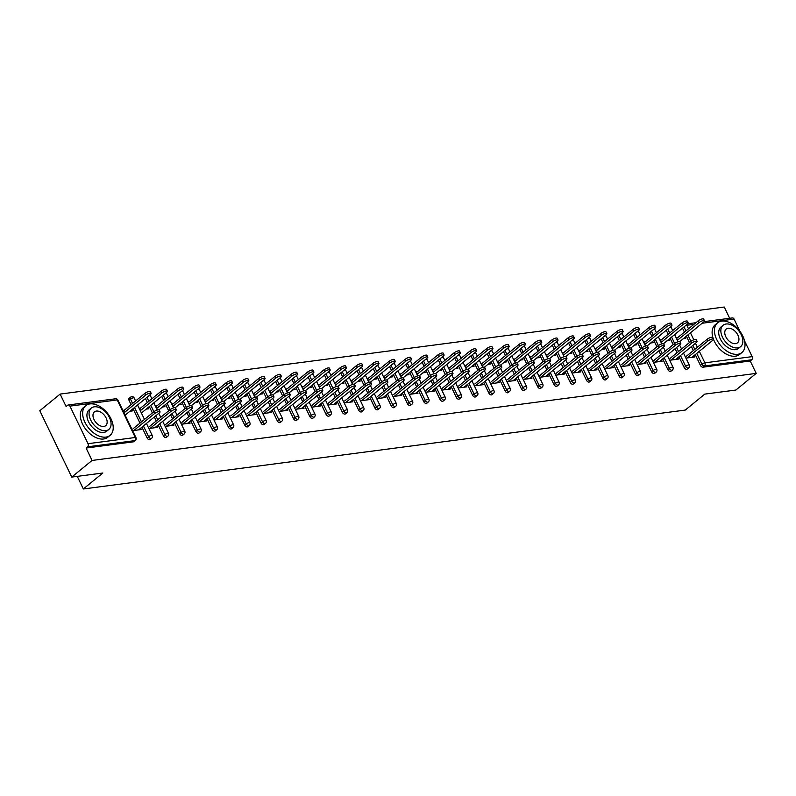 <?xml version="1.0" encoding="UTF-8"?>
<svg xmlns="http://www.w3.org/2000/svg" width="796" height="796" viewBox="0 0 796 796"><rect width="100%" height="100%" fill="white"/><g stroke="black" fill="none" stroke-linecap="round" stroke-linejoin="round"><path stroke-width="1.19" d="M744.479 340.708L752.15 356.638A2.308 1.682 82.5 0 1 751.713 359.772L750.23 360.986L756.2 373.394L735.872 390.04L704.778 394.12L685.286 410.069L83.341 488.973L102.833 473.013L71.739 477.093L39.8 410.716L60.128 394.08L66.098 406.487L67.59 405.273A2.308 1.682 -97.5 0 1 68.247 404.985L115.51 398.786A2.308 1.682 -97.5 0 1 117.201 399.93L69.939 406.129A2.308 1.682 -97.5 0 0 68.247 404.985M729.673 318.281L724.26 307.027L60.128 394.08M77.272 476.366L83.341 488.973M88.018 443.69L135.28 437.492A2.308 1.682 -97.5 0 1 134.842 440.626A2.308 1.443 50.7 0 0 135.34 440.417L133.857 441.631A2.308 1.443 -129.3 0 1 133.36 441.84L134.842 440.626L87.58 446.825A2.308 1.682 -97.5 0 0 88.018 443.69L69.939 406.129M133.36 441.84L86.097 448.039L92.067 460.446L71.739 477.093M87.58 446.825L86.097 448.039M704.082 321.634L732.38 317.932A2.308 1.682 82.5 0 1 734.071 319.077L740.001 331.415M756.2 373.394L92.067 460.446M132.594 430.656L141.34 429.512L140.683 428.158M129.917 411.243L132.395 410.925L131.808 409.701M123.659 412.069L125.231 411.86M124.395 410.139L122.823 410.348M684.172 367.533L685.654 366.309A2.308 1.443 -129.3 0 0 688.182 368.1A2.308 1.443 50.7 0 0 688.679 367.891L687.197 369.105A2.308 1.443 -129.3 0 1 686.689 369.314A2.308 1.443 -129.3 0 1 684.172 367.533L678.978 356.747M677.038 352.708L675.117 348.728M673.177 344.678L670.103 338.3M668.162 334.26L666.242 330.27M750.23 360.986L702.967 367.185A2.308 1.443 -129.3 0 1 700.44 365.394L695.256 354.618M693.316 350.578L691.396 346.588M689.445 342.549L686.381 336.171M684.431 332.121L682.51 328.141M669.665 360.26L678.401 359.115L677.754 357.762M661.456 339.743L659.884 339.952M666.978 340.857L669.456 340.529L668.869 339.305M660.72 341.673L662.292 341.464M651.625 371.792L653.108 370.578A2.308 1.443 -129.3 0 0 655.625 372.369A2.308 1.443 50.7 0 0 656.133 372.16L654.64 373.374A2.308 1.443 -129.3 0 1 654.143 373.583A2.308 1.443 -129.3 0 1 651.625 371.792L646.432 361.016M644.491 356.976L642.571 352.986M640.621 348.947L637.556 342.569M635.606 338.529L633.686 334.539M637.108 364.528L645.855 363.374L645.198 362.031M628.91 344.011L627.338 344.21M634.432 345.116L636.909 344.797L636.322 343.574M628.163 345.942L629.736 345.733M619.069 376.06L620.562 374.846A2.308 1.443 -129.3 0 0 623.079 376.627A2.308 1.443 50.7 0 0 623.576 376.418L622.094 377.642A2.308 1.443 -129.3 0 1 621.596 377.851A2.308 1.443 -129.3 0 1 619.069 376.06L613.885 365.284M611.935 361.245L610.025 357.255M608.074 353.215L605 346.827M603.06 342.787L601.139 338.807M604.562 368.787L613.298 367.643L612.651 366.289M596.363 348.28L594.791 348.479M601.885 349.384L604.363 349.066L603.776 347.842M595.617 350.21L597.189 350.001M586.523 380.329L588.005 379.115A2.308 1.443 -129.3 0 0 590.533 380.896A2.308 1.443 50.7 0 0 591.03 380.687L589.547 381.901A2.308 1.443 -129.3 0 1 589.05 382.11A2.308 1.443 -129.3 0 1 586.523 380.329L581.339 369.553M579.388 365.513L577.468 361.523M575.528 357.484L572.453 351.096M570.513 347.056L568.593 343.076M572.016 373.055L580.752 371.911L580.105 370.558M563.807 352.538L562.235 352.747M569.339 353.653L571.807 353.325L571.22 352.111M563.07 354.469L564.643 354.27M553.976 384.597L555.459 383.374A2.308 1.443 -129.3 0 0 557.986 385.165A2.308 1.443 50.7 0 0 558.484 384.956L557.001 386.169A2.308 1.443 -129.3 0 1 556.494 386.378A2.308 1.443 -129.3 0 1 553.976 384.597L548.782 373.812M546.842 369.772L544.922 365.792M542.981 361.752L539.907 355.364M537.957 351.325L536.046 347.335M539.459 377.324L548.205 376.18L547.548 374.826M531.26 356.807L529.688 357.016M536.783 357.921L539.26 357.593L538.673 356.379M530.524 358.737L532.096 358.538M521.42 388.856L522.912 387.642A2.308 1.443 -129.3 0 0 525.43 389.433A2.308 1.443 50.7 0 0 525.937 389.224L524.445 390.438A2.308 1.443 -129.3 0 1 523.947 390.647A2.308 1.443 -129.3 0 1 521.42 388.856L516.236 378.08M514.296 374.04L512.375 370.05M510.425 366.011L507.36 359.633M505.41 355.593L503.49 351.603M506.913 381.592L515.659 380.448L515.002 379.095M498.714 361.076L497.142 361.285M504.236 362.18L506.714 361.862L506.127 360.638M497.968 363.006L499.54 362.797M488.873 393.125L490.356 391.911A2.308 1.443 -129.3 0 0 492.883 393.702A2.308 1.443 50.7 0 0 493.381 393.493L491.898 394.707A2.308 1.443 -129.3 0 1 491.401 394.915A2.308 1.443 -129.3 0 1 488.873 393.125L483.689 382.349M481.739 378.309L479.829 374.319M477.879 370.279L474.804 363.901M472.864 359.852L470.943 355.872M474.366 385.861L483.102 384.707L482.456 383.354M466.167 365.344L464.595 365.543M471.69 366.449L474.157 366.13L473.57 364.906M465.421 367.274L466.993 367.065M456.327 397.393L457.809 396.179A2.308 1.443 -129.3 0 0 460.337 397.96A2.308 1.443 50.7 0 0 460.834 397.751L459.352 398.975A2.308 1.443 -129.3 0 1 458.844 399.184A2.308 1.443 -129.3 0 1 456.327 397.393L451.143 386.617M449.193 382.577L447.272 378.588M445.332 374.548L442.258 368.16M440.317 364.12L438.397 360.14M441.82 390.12L450.556 388.975L449.909 387.622M433.611 369.603L432.039 369.812M439.143 370.717L441.611 370.389L441.024 369.175M432.875 371.543L434.447 371.334M423.78 401.662L425.263 400.448A2.308 1.443 -129.3 0 0 427.78 402.229A2.308 1.443 50.7 0 0 428.288 402.02L426.805 403.234A2.308 1.443 -129.3 0 1 426.298 403.443A2.308 1.443 -129.3 0 1 423.78 401.662L418.587 390.886M416.646 386.836L414.726 382.856M412.786 378.816L409.711 372.428M407.761 368.389L405.851 364.399M409.263 394.388L418.009 393.244L417.353 391.891M401.065 373.871L399.493 374.08M406.587 374.986L409.064 374.657L408.477 373.443M400.318 375.802L401.89 375.603M391.224 405.93L392.717 404.706A2.308 1.443 -129.3 0 0 395.234 406.497A2.308 1.443 50.7 0 0 395.731 406.288L394.249 407.502A2.308 1.443 -129.3 0 1 393.751 407.711A2.308 1.443 -129.3 0 1 391.224 405.93L386.04 395.144M384.1 391.105L382.18 387.125M380.229 383.075L377.165 376.697M375.215 372.657L373.294 368.667M376.717 398.657L385.453 397.512L384.806 396.159M368.518 378.14L366.946 378.349M374.04 379.254L376.518 378.926L375.931 377.702M367.772 380.07L369.344 379.861M358.678 410.189L360.16 408.975A2.308 1.443 -129.3 0 0 362.687 410.766A2.308 1.443 50.7 0 0 363.185 410.557L361.702 411.771A2.308 1.443 -129.3 0 1 361.205 411.98A2.308 1.443 -129.3 0 1 358.678 410.189L353.494 399.413M351.543 395.373L349.623 391.383M347.683 387.344L344.608 380.966M342.668 376.926L340.748 372.936M344.171 402.925L352.907 401.781L352.26 400.428M335.962 382.408L334.39 382.617M341.494 383.513L343.962 383.194L343.375 381.971M335.225 384.339L336.798 384.13M326.131 414.457L327.614 413.243A2.308 1.443 -129.3 0 0 330.141 415.024A2.308 1.443 50.7 0 0 330.639 414.815L329.156 416.039A2.308 1.443 -129.3 0 1 328.649 416.248A2.308 1.443 -129.3 0 1 326.131 414.457L320.937 403.681M318.997 399.642L317.077 395.652M315.136 391.612L312.062 385.234M310.122 381.185L308.201 377.204M311.614 407.184L320.36 406.04L319.703 404.686M303.415 386.677L301.843 386.876M308.938 387.781L311.415 387.463L310.828 386.239M302.679 388.607L304.251 388.398M293.575 418.726L295.067 417.512A2.308 1.443 -129.3 0 0 297.585 419.293A2.308 1.443 50.7 0 0 298.092 419.084L296.6 420.298A2.308 1.443 -129.3 0 1 296.102 420.507A2.308 1.443 -129.3 0 1 293.575 418.726L288.391 407.95M286.451 403.91L284.53 399.92M282.58 395.881L279.515 389.493M277.565 385.453L275.645 381.473M279.068 411.452L287.814 410.308L287.157 408.955M270.869 390.935L269.297 391.144M276.391 392.05L278.869 391.722L278.282 390.508M270.123 392.866L271.695 392.667M261.028 422.994L262.511 421.78A2.308 1.443 -129.3 0 0 265.038 423.562A2.308 1.443 50.7 0 0 265.536 423.353L264.053 424.566A2.308 1.443 -129.3 0 1 263.556 424.775A2.308 1.443 -129.3 0 1 261.028 422.994L255.844 412.209M253.894 408.169L251.984 404.189M250.034 400.149L246.959 393.761M245.019 389.722L243.098 385.732M246.521 415.721L255.257 414.577L254.611 413.224M238.322 395.204L236.75 395.413M243.845 396.318L246.312 395.99L245.725 394.776M237.576 397.134L239.148 396.935M228.482 427.253L229.964 426.039A2.308 1.443 -129.3 0 0 232.492 427.83A2.308 1.443 50.7 0 0 232.989 427.621L231.507 428.835A2.308 1.443 -129.3 0 1 231.009 429.044A2.308 1.443 -129.3 0 1 228.482 427.253L223.298 416.477M221.348 412.437L219.427 408.447M217.487 404.408L214.413 398.03M212.472 393.99L210.552 390M213.975 419.99L222.711 418.845L222.064 417.492M205.766 399.473L204.194 399.682M211.298 400.577L213.766 400.259L213.179 399.035M205.03 401.403L206.602 401.194M195.935 431.522L197.418 430.308A2.308 1.443 -129.3 0 0 199.935 432.099A2.308 1.443 50.7 0 0 200.443 431.89L198.96 433.104A2.308 1.443 -129.3 0 1 198.453 433.313A2.308 1.443 -129.3 0 1 195.935 431.522L190.742 420.746M188.801 416.706L186.881 412.716M184.941 408.676L181.866 402.298M179.916 398.249L178.006 394.269M181.418 424.258L190.164 423.104L189.508 421.751M173.22 403.741L171.647 403.94M178.742 404.846L181.219 404.527L180.632 403.303M172.473 405.671L174.055 405.462M163.379 435.79L164.871 434.576A2.308 1.443 -129.3 0 0 167.389 436.357A2.308 1.443 50.7 0 0 167.896 436.148L166.404 437.372A2.308 1.443 -129.3 0 1 165.906 437.581A2.308 1.443 -129.3 0 1 163.379 435.79L158.195 425.014M156.255 420.975L154.334 416.985M152.384 412.945L149.32 406.557M147.369 402.517L145.449 398.537M148.872 428.517L157.618 427.372L156.961 426.019M140.673 408L139.101 408.209M146.195 409.114L148.673 408.786L148.086 407.572M139.927 409.94L141.499 409.731M129.032 400.358A2.308 1.443 -129.3 0 1 129.131 398.368L130.624 397.154A2.308 1.443 50.7 0 0 130.514 399.144L129.032 400.358L131.091 404.657M147.111 437.919L148.593 436.705A2.308 1.443 -129.3 0 0 151.121 438.496A2.308 1.443 50.7 0 0 151.618 438.288L150.136 439.501A2.308 1.443 -129.3 0 1 149.628 439.71A2.308 1.443 -129.3 0 1 147.111 437.919L141.917 427.144M139.977 423.104L133.041 408.696M156.941 405.87L155.369 406.079M162.474 406.985L164.941 406.656L164.354 405.433M156.205 407.801L157.777 407.602M165.15 426.387L173.886 425.243L173.239 423.89M179.657 433.661L181.14 432.437A2.308 1.443 -129.3 0 0 183.667 434.228A2.308 1.443 50.7 0 0 184.165 434.019L182.682 435.233A2.308 1.443 -129.3 0 1 182.184 435.442A2.308 1.443 -129.3 0 1 179.657 433.661L174.473 422.875M172.523 418.835L170.603 414.855M168.662 410.816L165.588 404.428M163.648 400.388L161.727 396.398M189.498 401.602L187.926 401.811M195.02 402.716L197.498 402.388L196.911 401.174M188.751 403.532L190.324 403.333M197.697 422.119L206.433 420.975L205.786 419.621M212.204 429.392L213.696 428.178A2.308 1.443 -129.3 0 0 216.214 429.959A2.308 1.443 50.7 0 0 216.711 429.75L215.228 430.964A2.308 1.443 -129.3 0 1 214.731 431.173A2.308 1.443 -129.3 0 1 212.204 429.392L207.02 418.616M205.07 414.567L203.159 410.587M201.209 406.547L198.134 400.159M196.194 396.119L194.274 392.139M222.044 397.343L220.472 397.542M227.566 398.448L230.044 398.129L229.457 396.905M221.298 399.274L222.87 399.065M230.243 417.85L238.989 416.706L238.332 415.353M244.76 425.124L246.243 423.91A2.308 1.443 -129.3 0 0 248.76 425.691A2.308 1.443 50.7 0 0 249.267 425.482L247.775 426.706A2.308 1.443 -129.3 0 1 247.277 426.915A2.308 1.443 -129.3 0 1 244.76 425.124L239.566 414.348M237.626 410.308L235.706 406.318M233.765 402.279L230.691 395.891M228.741 391.851L226.83 387.871M254.591 393.075L253.019 393.274M260.123 394.179L262.59 393.861L262.003 392.637M253.854 395.005L255.426 394.796M262.799 413.592L271.535 412.437L270.889 411.094M277.306 420.855L278.789 419.641A2.308 1.443 -129.3 0 0 281.316 421.432A2.308 1.443 50.7 0 0 281.814 421.223L280.331 422.437A2.308 1.443 -129.3 0 1 279.824 422.646A2.308 1.443 -129.3 0 1 277.306 420.855L272.123 410.079M270.172 406.04L268.252 402.05M266.312 398.01L263.237 391.632M261.297 387.592L259.377 383.602M287.147 388.806L285.565 389.015M292.669 389.921L295.137 389.592L294.55 388.368M286.401 390.736L287.973 390.528M295.346 409.323L304.082 408.179L303.435 406.826M309.853 416.597L311.335 415.373A2.308 1.443 -129.3 0 0 313.863 417.164A2.308 1.443 50.7 0 0 314.36 416.955L312.878 418.169A2.308 1.443 -129.3 0 1 312.38 418.378A2.308 1.443 -129.3 0 1 309.853 416.597L304.669 405.811M302.719 401.771L300.808 397.791M298.858 393.741L295.784 387.363M293.843 383.324L291.923 379.334M319.694 384.538L318.121 384.747M325.216 385.652L327.693 385.324L327.106 384.11M318.947 386.468L320.519 386.269M327.892 405.055L336.638 403.91L335.982 402.557M342.399 412.328L343.892 411.114A2.308 1.443 -129.3 0 0 346.409 412.895A2.308 1.443 50.7 0 0 346.917 412.686L345.424 413.9A2.308 1.443 -129.3 0 1 344.927 414.109A2.308 1.443 -129.3 0 1 342.399 412.328L337.215 401.542M335.275 397.502L333.355 393.522M331.405 389.483L328.34 383.095M326.39 379.055L324.47 375.065M352.24 380.269L350.668 380.478M357.762 381.384L360.24 381.055L359.653 379.841M351.504 382.209L353.076 382M360.439 400.786L369.185 399.642L368.528 398.289M374.956 408.059L376.438 406.846A2.308 1.443 -129.3 0 0 378.966 408.627A2.308 1.443 50.7 0 0 379.463 408.418L377.981 409.632A2.308 1.443 -129.3 0 1 377.473 409.84A2.308 1.443 -129.3 0 1 374.956 408.059L369.762 397.284M367.822 393.244L365.901 389.254M363.961 385.214L360.887 378.826M358.936 374.787L357.026 370.807M384.786 376.01L383.214 376.21M390.319 377.115L392.786 376.797L392.199 375.573M384.05 377.941L385.622 377.732M392.995 396.517L401.731 395.373L401.085 394.02M407.502 403.791L408.985 402.577A2.308 1.443 -129.3 0 0 411.512 404.368A2.308 1.443 50.7 0 0 412.01 404.159L410.527 405.373A2.308 1.443 -129.3 0 1 410.03 405.582A2.308 1.443 -129.3 0 1 407.502 403.791L402.318 393.015M400.368 388.975L398.448 384.985M396.507 380.946L393.433 374.568M391.493 370.518L389.572 366.538M417.343 371.742L415.771 371.951M422.865 372.846L425.343 372.528L424.756 371.304M416.597 373.672L418.169 373.463M425.542 392.259L434.278 391.115L433.631 389.761M440.049 399.522L441.541 398.308A2.308 1.443 -129.3 0 0 444.059 400.099A2.308 1.443 50.7 0 0 444.556 399.89L443.074 401.104A2.308 1.443 -129.3 0 1 442.576 401.313A2.308 1.443 -129.3 0 1 440.049 399.522L434.865 388.746M432.915 384.707L431.004 380.717M429.054 376.677L425.979 370.299M424.039 366.26L422.119 362.27M449.889 367.473L448.317 367.682M455.411 368.588L457.889 368.259L457.302 367.036M449.143 369.404L450.715 369.195M458.088 387.99L466.834 386.846L466.177 385.493M472.605 395.264L474.088 394.04A2.308 1.443 -129.3 0 0 476.605 395.831A2.308 1.443 50.7 0 0 477.112 395.622L475.62 396.836A2.308 1.443 -129.3 0 1 475.122 397.045A2.308 1.443 -129.3 0 1 472.605 395.264L467.411 384.478M465.471 380.438L463.551 376.458M461.6 372.419L458.536 366.031M456.586 361.991L454.665 358.001M482.436 363.205L480.864 363.414M487.958 364.319L490.435 363.991L489.848 362.777M481.699 365.135L483.272 364.936M490.635 383.722L499.381 382.577L498.734 381.224M505.152 390.995L506.634 389.781A2.308 1.443 -129.3 0 0 509.161 391.562A2.308 1.443 50.7 0 0 509.659 391.353L508.176 392.567A2.308 1.443 -129.3 0 1 507.669 392.776A2.308 1.443 -129.3 0 1 505.152 390.995L499.958 380.219M498.017 376.17L496.097 372.19M494.157 368.15L491.082 361.762M489.142 357.722L487.222 353.732M514.982 358.946L513.41 359.145M520.514 360.051L522.982 359.732L522.395 358.508M514.246 360.877L515.818 360.668M523.191 379.453L531.927 378.309L531.28 376.956M537.698 386.727L539.181 385.513A2.308 1.443 -129.3 0 0 541.708 387.294A2.308 1.443 50.7 0 0 542.205 387.085L540.723 388.309A2.308 1.443 -129.3 0 1 540.225 388.518A2.308 1.443 -129.3 0 1 537.698 386.727L532.514 375.951M530.564 371.911L528.643 367.921M526.703 363.881L523.629 357.494M521.688 353.454L519.768 349.474M547.539 354.678L545.966 354.877M553.061 355.782L555.538 355.464L554.951 354.24M546.792 356.608L548.364 356.399M555.737 375.195L564.473 374.04L563.827 372.687M570.244 382.458L571.737 381.244A2.308 1.443 -129.3 0 0 574.254 383.035A2.308 1.443 50.7 0 0 574.762 382.826L573.269 384.04A2.308 1.443 -129.3 0 1 572.772 384.249A2.308 1.443 -129.3 0 1 570.244 382.458L565.06 371.682M563.12 367.643L561.2 363.653M559.25 359.613L556.185 353.235M554.235 349.195L552.315 345.205M580.085 350.409L578.513 350.618M585.607 351.524L588.085 351.195L587.498 349.971M579.339 352.339L580.911 352.13M588.284 370.926L597.03 369.782L596.373 368.429M602.801 378.2L604.283 376.976A2.308 1.443 -129.3 0 0 606.801 378.767A2.308 1.443 50.7 0 0 607.308 378.558L605.826 379.772A2.308 1.443 -129.3 0 1 605.318 379.981A2.308 1.443 -129.3 0 1 602.801 378.2L597.607 367.414M595.667 363.374L593.746 359.394M591.806 355.344L588.732 348.966M586.781 344.927L584.871 340.937M612.631 346.141L611.059 346.35M618.164 347.255L620.631 346.927L620.044 345.713M611.895 348.071L613.467 347.872M620.84 366.657L629.576 365.513L628.93 364.16M635.347 373.931L636.83 372.717A2.308 1.443 -129.3 0 0 639.357 374.498A2.308 1.443 50.7 0 0 639.855 374.289L638.372 375.503A2.308 1.443 -129.3 0 1 637.865 375.712A2.308 1.443 -129.3 0 1 635.347 373.931L630.163 363.145M628.213 359.105L626.293 355.125M624.353 351.086L621.278 344.698M619.338 340.658L617.417 336.668M645.188 341.872L643.616 342.081M650.71 342.986L653.178 342.658L652.591 341.444M644.442 343.812L646.014 343.603M653.387 362.389L662.123 361.245L661.476 359.892M667.894 369.662L669.376 368.449A2.308 1.443 -129.3 0 0 671.904 370.23A2.308 1.443 50.7 0 0 672.401 370.021L670.919 371.235A2.308 1.443 -129.3 0 1 670.421 371.443A2.308 1.443 -129.3 0 1 667.894 369.662L662.71 358.887M660.76 354.847L658.849 350.857M656.899 346.817L653.824 340.429M651.884 336.39L649.964 332.41M677.734 337.613L676.162 337.812M683.257 338.718L685.734 338.4L685.147 337.176M676.988 339.544L678.56 339.335M685.933 358.12L694.679 356.976L694.022 355.623M138.594 429.87L159.26 412.955A3.453 0.975 154.3 0 0 160.026 411.761A3.453 0.975 154.3 0 0 157.827 411.83A3.453 0.975 154.3 0 0 154.563 413.572L153.737 411.84A3.453 0.975 -25.7 0 1 157.001 410.109A3.453 0.975 -25.7 0 1 159.19 410.04L160.026 411.761M133.071 428.755L153.737 411.84M133.897 430.487L154.563 413.572M145.688 395.115L144.852 393.393A3.453 0.975 -25.7 0 1 148.116 391.662A3.453 0.975 -25.7 0 1 150.315 391.582L151.15 393.314A3.453 0.975 154.3 0 0 148.951 393.383A3.453 0.975 154.3 0 0 145.688 395.115L124.027 412.845M125.141 415.164L150.384 394.498A3.453 0.975 154.3 0 0 151.15 393.314M144.852 393.393L123.201 411.124M105.918 437.103A19.194 11.98 50.7 0 0 110.087 435.362A19.194 11.98 50.7 0 0 109.281 415.781A19.194 11.98 50.7 0 0 89.948 403.92A19.194 11.98 50.7 0 0 85.769 405.652A19.194 11.98 50.7 0 0 86.585 425.243A19.194 11.98 50.7 0 0 105.918 437.103M85.769 405.652L83.451 407.552A19.194 11.98 50.7 0 0 84.267 427.144A19.194 11.98 50.7 0 0 103.599 439.004A19.194 11.98 50.7 0 0 107.768 437.263L110.087 435.362M108.823 429.452L106.684 431.203A13.821 8.627 -129.3 0 1 103.679 432.457A13.821 8.627 -129.3 0 1 89.759 423.91A13.821 8.627 -129.3 0 1 89.182 409.811L91.311 408.069A13.821 8.627 50.7 0 0 91.898 422.169A13.821 8.627 50.7 0 0 105.818 430.706A13.821 8.627 50.7 0 0 108.823 429.452A13.821 8.627 50.7 0 0 108.236 415.353A13.821 8.627 50.7 0 0 94.316 406.816A13.821 8.627 50.7 0 0 91.311 408.069M96.366 411.064A8.905 5.562 50.7 0 0 94.425 411.87A8.905 5.562 50.7 0 0 94.804 420.955A8.905 5.562 50.7 0 0 103.769 426.457A8.905 5.562 50.7 0 0 105.709 425.651A8.905 5.562 50.7 0 0 105.331 416.567A8.905 5.562 50.7 0 0 96.366 411.064M737.703 354.29A19.194 11.98 50.7 0 0 741.882 352.548A19.194 11.98 50.7 0 0 741.076 332.967A19.194 11.98 50.7 0 0 721.733 321.106A19.194 11.98 50.7 0 0 717.564 322.848A19.194 11.98 50.7 0 0 718.37 342.429A19.194 11.98 50.7 0 0 737.703 354.29M717.564 322.848L715.246 324.748A19.194 11.98 50.7 0 0 716.052 344.33A19.194 11.98 50.7 0 0 735.385 356.19A19.194 11.98 50.7 0 0 739.564 354.449L741.882 352.548M740.608 346.648L738.479 348.389A13.821 8.627 -129.3 0 1 735.474 349.643A13.821 8.627 -129.3 0 1 721.544 341.106A13.821 8.627 -129.3 0 1 720.967 327.007L723.106 325.256A13.821 8.627 50.7 0 0 723.683 339.355A13.821 8.627 50.7 0 0 737.603 347.892A13.821 8.627 50.7 0 0 740.608 346.648A13.821 8.627 50.7 0 0 740.031 332.539A13.821 8.627 50.7 0 0 726.111 324.002A13.821 8.627 50.7 0 0 723.106 325.256M728.151 328.25A8.905 5.562 50.7 0 0 726.211 329.056A8.905 5.562 50.7 0 0 726.589 338.141A8.905 5.562 50.7 0 0 735.564 343.653A8.905 5.562 50.7 0 0 737.494 342.837A8.905 5.562 50.7 0 0 737.126 333.753A8.905 5.562 50.7 0 0 728.151 328.25M154.872 427.731L175.538 410.816A3.453 0.975 154.3 0 0 176.304 409.632A3.453 0.975 154.3 0 0 174.105 409.701A3.453 0.975 154.3 0 0 170.841 411.433L170.006 409.711A3.453 0.975 -25.7 0 1 173.269 407.98A3.453 0.975 -25.7 0 1 175.468 407.9L176.304 409.632M149.35 426.626L170.006 409.711M150.175 428.348L170.841 411.433M171.15 425.601L191.806 408.686A3.453 0.975 154.3 0 0 192.572 407.492A3.453 0.975 154.3 0 0 190.373 407.572A3.453 0.975 154.3 0 0 187.11 409.303L186.284 407.572A3.453 0.975 -25.7 0 1 189.547 405.841A3.453 0.975 -25.7 0 1 191.746 405.771L192.572 407.492M165.618 424.487L186.284 407.572M166.454 426.218L187.11 409.303M187.418 423.472L208.084 406.557A3.453 0.975 154.3 0 0 208.851 405.363A3.453 0.975 154.3 0 0 206.652 405.433A3.453 0.975 154.3 0 0 203.388 407.164L202.562 405.443A3.453 0.975 -25.7 0 1 205.826 403.711A3.453 0.975 -25.7 0 1 208.015 403.632L208.851 405.363M181.896 422.358L202.562 405.443M182.722 424.079L203.388 407.164M203.696 421.333L224.363 404.418A3.453 0.975 154.3 0 0 225.129 403.224A3.453 0.975 154.3 0 0 222.93 403.303A3.453 0.975 154.3 0 0 219.666 405.035L218.83 403.313A3.453 0.975 -25.7 0 1 222.094 401.572A3.453 0.975 -25.7 0 1 224.293 401.502L225.129 403.224M198.174 420.228L218.83 403.313M199 421.95L219.666 405.035M219.965 419.203L240.631 402.288A3.453 0.975 154.3 0 0 241.397 401.094A3.453 0.975 154.3 0 0 239.198 401.164A3.453 0.975 154.3 0 0 235.934 402.905L235.109 401.174A3.453 0.975 -25.7 0 1 238.372 399.443A3.453 0.975 -25.7 0 1 240.571 399.373L241.397 401.094M214.442 418.089L235.109 401.174M215.278 419.82L235.934 402.905M161.956 392.985L161.13 391.254A3.453 0.975 -25.7 0 1 164.394 389.523A3.453 0.975 -25.7 0 1 166.593 389.453L167.419 391.174A3.453 0.975 154.3 0 0 165.22 391.254A3.453 0.975 154.3 0 0 161.956 392.985L140.305 410.716M141.419 413.025L166.653 392.368A3.453 0.975 154.3 0 0 167.419 391.174M161.13 391.254L139.469 408.985M178.234 390.846L177.409 389.125A3.453 0.975 -25.7 0 1 180.672 387.393A3.453 0.975 -25.7 0 1 182.861 387.314L183.697 389.045A3.453 0.975 154.3 0 0 181.498 389.115A3.453 0.975 154.3 0 0 178.234 390.846L156.573 408.577M158.961 409.85L182.931 390.239A3.453 0.975 154.3 0 0 183.697 389.045M177.409 389.125L155.747 406.855M194.513 388.717L193.677 386.995A3.453 0.975 -25.7 0 1 196.94 385.254A3.453 0.975 -25.7 0 1 199.139 385.184L199.965 386.906A3.453 0.975 154.3 0 0 197.776 386.985A3.453 0.975 154.3 0 0 194.513 388.717L172.851 406.448M175.239 407.721L199.199 388.1A3.453 0.975 154.3 0 0 199.965 386.906M193.677 386.995L172.026 404.716M210.781 386.587L209.955 384.856A3.453 0.975 -25.7 0 1 213.219 383.125A3.453 0.975 -25.7 0 1 215.417 383.055L216.243 384.776A3.453 0.975 154.3 0 0 214.044 384.846A3.453 0.975 154.3 0 0 210.781 386.587L189.13 404.308M191.508 405.582L215.477 385.97A3.453 0.975 154.3 0 0 216.243 384.776M209.955 384.856L188.294 402.587M227.059 384.448L226.223 382.727A3.453 0.975 -25.7 0 1 229.487 380.995A3.453 0.975 -25.7 0 1 231.686 380.916L232.522 382.647A3.453 0.975 154.3 0 0 230.323 382.717A3.453 0.975 154.3 0 0 227.059 384.448L205.398 402.179M207.786 403.453L231.755 383.831A3.453 0.975 154.3 0 0 232.522 382.647M226.223 382.727L204.572 400.458M236.243 417.064L256.909 400.149A3.453 0.975 154.3 0 0 257.675 398.965A3.453 0.975 154.3 0 0 255.476 399.035A3.453 0.975 154.3 0 0 252.213 400.766L251.387 399.045A3.453 0.975 -25.7 0 1 254.65 397.313A3.453 0.975 -25.7 0 1 256.839 397.234L257.675 398.965M230.721 415.96L251.387 399.045M231.546 417.681L252.213 400.766M243.337 382.319L242.501 380.587A3.453 0.975 -25.7 0 1 245.765 378.856A3.453 0.975 -25.7 0 1 247.964 378.787L248.79 380.508A3.453 0.975 154.3 0 0 246.601 380.587A3.453 0.975 154.3 0 0 243.337 382.319L221.676 400.05M224.064 401.323L248.024 381.702A3.453 0.975 154.3 0 0 248.79 380.508M242.501 380.587L220.84 398.318M252.521 414.935L273.177 398.02A3.453 0.975 154.3 0 0 273.943 396.826A3.453 0.975 154.3 0 0 271.754 396.905A3.453 0.975 154.3 0 0 268.491 398.637L267.655 396.905A3.453 0.975 -25.7 0 1 270.919 395.174A3.453 0.975 -25.7 0 1 273.118 395.105L273.943 396.826M246.989 413.82L267.655 396.905M247.825 415.552L268.491 398.637M259.605 380.18L258.78 378.458A3.453 0.975 -25.7 0 1 262.043 376.727A3.453 0.975 -25.7 0 1 264.242 376.647L265.068 378.379A3.453 0.975 154.3 0 0 262.869 378.448A3.453 0.975 154.3 0 0 259.605 380.18L237.954 397.91M240.332 399.184L264.302 379.573A3.453 0.975 154.3 0 0 265.068 378.379M258.78 378.458L237.118 396.189M268.789 412.806L289.455 395.891A3.453 0.975 154.3 0 0 290.222 394.697A3.453 0.975 154.3 0 0 288.023 394.766A3.453 0.975 154.3 0 0 284.759 396.498L283.933 394.776A3.453 0.975 -25.7 0 1 287.197 393.045A3.453 0.975 -25.7 0 1 289.396 392.965L290.222 394.697M263.267 411.691L283.933 394.776M264.103 413.413L284.759 396.498M275.884 378.05L275.048 376.329A3.453 0.975 -25.7 0 1 278.311 374.598A3.453 0.975 -25.7 0 1 280.51 374.518L281.346 376.249A3.453 0.975 154.3 0 0 279.147 376.319A3.453 0.975 154.3 0 0 275.884 378.05L254.222 395.781M256.611 397.055L280.58 377.433A3.453 0.975 154.3 0 0 281.346 376.249M275.048 376.329L253.397 394.05M285.067 410.666L305.734 393.751A3.453 0.975 154.3 0 0 306.5 392.567A3.453 0.975 154.3 0 0 304.301 392.637A3.453 0.975 154.3 0 0 301.037 394.368L300.201 392.647A3.453 0.975 -25.7 0 1 303.465 390.906A3.453 0.975 -25.7 0 1 305.664 390.836L306.5 392.567M279.545 409.562L300.201 392.647M280.371 411.283L301.037 394.368M292.152 375.921L291.326 374.19A3.453 0.975 -25.7 0 1 294.59 372.458A3.453 0.975 -25.7 0 1 296.789 372.389L297.614 374.11A3.453 0.975 154.3 0 0 295.415 374.19A3.453 0.975 154.3 0 0 292.152 375.921L270.501 393.642M272.889 394.925L296.848 375.304A3.453 0.975 154.3 0 0 297.614 374.11M291.326 374.19L269.665 391.921M301.346 408.537L322.002 391.622A3.453 0.975 154.3 0 0 322.768 390.428A3.453 0.975 154.3 0 0 320.579 390.508A3.453 0.975 154.3 0 0 317.315 392.239L316.48 390.508A3.453 0.975 -25.7 0 1 319.743 388.776A3.453 0.975 -25.7 0 1 321.942 388.707L322.768 390.428M295.814 407.423L316.48 390.508M296.649 409.154L317.315 392.239M308.43 373.782L307.604 372.06A3.453 0.975 -25.7 0 1 310.868 370.329A3.453 0.975 -25.7 0 1 313.057 370.249L313.893 371.981A3.453 0.975 154.3 0 0 311.694 372.05A3.453 0.975 154.3 0 0 308.43 373.782L286.769 391.513M289.157 392.786L313.126 373.165A3.453 0.975 154.3 0 0 313.893 371.981M307.604 372.06L285.943 389.791M317.614 406.398L338.28 389.483A3.453 0.975 154.3 0 0 339.046 388.299A3.453 0.975 154.3 0 0 336.847 388.368A3.453 0.975 154.3 0 0 333.584 390.1L332.758 388.378A3.453 0.975 -25.7 0 1 336.021 386.647A3.453 0.975 -25.7 0 1 338.22 386.567L339.046 388.299M312.092 405.293L332.758 388.378M312.918 407.015L333.584 390.1M324.708 371.652L323.873 369.921A3.453 0.975 -25.7 0 1 327.136 368.19A3.453 0.975 -25.7 0 1 329.335 368.12L330.171 369.841A3.453 0.975 154.3 0 0 327.972 369.921A3.453 0.975 154.3 0 0 324.708 371.652L303.047 389.383M305.435 390.657L329.405 371.035A3.453 0.975 154.3 0 0 330.171 369.841M323.873 369.921L302.221 387.652M333.892 404.269L354.558 387.353A3.453 0.975 154.3 0 0 355.324 386.16A3.453 0.975 154.3 0 0 353.125 386.239A3.453 0.975 154.3 0 0 349.862 387.97L349.026 386.239A3.453 0.975 -25.7 0 1 352.29 384.508A3.453 0.975 -25.7 0 1 354.489 384.438L355.324 386.16M328.37 403.154L349.026 386.239M329.196 404.885L349.862 387.97M340.977 369.513L340.151 367.792A3.453 0.975 -25.7 0 1 343.414 366.06A3.453 0.975 -25.7 0 1 345.613 365.991L346.439 367.712A3.453 0.975 154.3 0 0 344.24 367.782A3.453 0.975 154.3 0 0 340.977 369.513L319.325 387.244M321.713 388.518L345.673 368.906A3.453 0.975 154.3 0 0 346.439 367.712M340.151 367.792L318.49 385.523M350.17 402.139L370.827 385.224A3.453 0.975 154.3 0 0 371.593 384.03A3.453 0.975 154.3 0 0 369.394 384.1A3.453 0.975 154.3 0 0 366.13 385.831L365.304 384.11A3.453 0.975 -25.7 0 1 368.568 382.379A3.453 0.975 -25.7 0 1 370.767 382.309L371.593 384.03M344.638 401.025L365.304 384.11M345.474 402.746L366.13 385.831M357.255 367.384L356.429 365.663A3.453 0.975 -25.7 0 1 359.692 363.931A3.453 0.975 -25.7 0 1 361.881 363.852L362.717 365.583A3.453 0.975 154.3 0 0 360.518 365.653A3.453 0.975 154.3 0 0 357.255 367.384L335.594 385.115M337.982 386.388L361.951 366.767A3.453 0.975 154.3 0 0 362.717 365.583M356.429 365.663L334.768 383.383M366.439 400L387.105 383.085A3.453 0.975 154.3 0 0 387.871 381.901A3.453 0.975 154.3 0 0 385.672 381.971A3.453 0.975 154.3 0 0 382.408 383.702L381.582 381.98A3.453 0.975 -25.7 0 1 384.846 380.249A3.453 0.975 -25.7 0 1 387.035 380.17L387.871 381.901M360.916 398.895L381.582 381.98M361.742 400.617L382.408 383.702M373.533 365.255L372.697 363.523A3.453 0.975 -25.7 0 1 375.961 361.792A3.453 0.975 -25.7 0 1 378.16 361.722L378.986 363.444A3.453 0.975 154.3 0 0 376.797 363.523A3.453 0.975 154.3 0 0 373.533 365.255L351.872 382.975M354.26 384.259L378.219 364.638A3.453 0.975 154.3 0 0 378.986 363.444M372.697 363.523L351.046 381.254M382.717 397.871L403.383 380.956A3.453 0.975 154.3 0 0 404.149 379.762A3.453 0.975 154.3 0 0 401.95 379.841A3.453 0.975 154.3 0 0 398.687 381.573L397.851 379.841A3.453 0.975 -25.7 0 1 401.114 378.11A3.453 0.975 -25.7 0 1 403.313 378.04L404.149 379.762M377.195 396.756L397.851 379.841M378.02 398.488L398.687 381.573M389.801 363.115L388.975 361.394A3.453 0.975 -25.7 0 1 392.239 359.663A3.453 0.975 -25.7 0 1 394.438 359.583L395.264 361.314A3.453 0.975 154.3 0 0 393.065 361.384A3.453 0.975 154.3 0 0 389.801 363.115L368.15 380.846M370.528 382.12L394.498 362.498A3.453 0.975 154.3 0 0 395.264 361.314M388.975 361.394L367.314 379.125M398.985 395.731L419.651 378.816A3.453 0.975 154.3 0 0 420.417 377.632A3.453 0.975 154.3 0 0 418.218 377.702A3.453 0.975 154.3 0 0 414.955 379.433L414.129 377.712A3.453 0.975 -25.7 0 1 417.393 375.981A3.453 0.975 -25.7 0 1 419.591 375.901L420.417 377.632M393.463 394.627L414.129 377.712M394.299 396.348L414.955 379.433M406.079 360.986L405.244 359.255A3.453 0.975 -25.7 0 1 408.507 357.523A3.453 0.975 -25.7 0 1 410.706 357.454L411.542 359.175A3.453 0.975 154.3 0 0 409.343 359.255A3.453 0.975 154.3 0 0 406.079 360.986L384.418 378.717M386.806 379.99L410.776 360.369A3.453 0.975 154.3 0 0 411.542 359.175M405.244 359.255L383.592 376.986M415.263 393.602L435.929 376.687A3.453 0.975 154.3 0 0 436.696 375.493A3.453 0.975 154.3 0 0 434.497 375.573A3.453 0.975 154.3 0 0 431.233 377.304L430.407 375.573A3.453 0.975 -25.7 0 1 433.671 373.841A3.453 0.975 -25.7 0 1 435.86 373.772L436.696 375.493M409.741 392.488L430.407 375.573M410.567 394.219L431.233 377.304M422.358 358.857L421.522 357.125A3.453 0.975 -25.7 0 1 424.785 355.394A3.453 0.975 -25.7 0 1 426.984 355.324L427.81 357.046A3.453 0.975 154.3 0 0 425.621 357.115A3.453 0.975 154.3 0 0 422.358 358.857L400.696 376.578M403.084 377.851L427.044 358.24A3.453 0.975 154.3 0 0 427.81 357.046M421.522 357.125L399.861 374.856M431.541 391.473L452.198 374.558A3.453 0.975 154.3 0 0 452.964 373.364A3.453 0.975 154.3 0 0 450.775 373.433A3.453 0.975 154.3 0 0 447.511 375.175L446.675 373.443A3.453 0.975 -25.7 0 1 449.939 371.712A3.453 0.975 -25.7 0 1 452.138 371.642L452.964 373.364M426.009 390.358L446.675 373.443M426.845 392.09L447.511 375.175M438.626 356.717L437.8 354.996A3.453 0.975 -25.7 0 1 441.064 353.265A3.453 0.975 -25.7 0 1 443.263 353.185L444.088 354.916A3.453 0.975 154.3 0 0 441.889 354.986A3.453 0.975 154.3 0 0 438.626 356.717L416.975 374.448M419.353 375.722L443.322 356.101A3.453 0.975 154.3 0 0 444.088 354.916M437.8 354.996L416.139 372.727M447.81 389.334L468.476 372.419A3.453 0.975 154.3 0 0 469.242 371.235A3.453 0.975 154.3 0 0 467.043 371.304A3.453 0.975 154.3 0 0 463.779 373.035L462.954 371.314A3.453 0.975 -25.7 0 1 466.217 369.583A3.453 0.975 -25.7 0 1 468.416 369.503L469.242 371.235M442.287 388.229L462.954 371.314M443.123 389.95L463.779 373.035M454.904 354.588L454.068 352.857A3.453 0.975 -25.7 0 1 457.332 351.126A3.453 0.975 -25.7 0 1 459.531 351.056L460.367 352.777A3.453 0.975 154.3 0 0 458.168 352.857A3.453 0.975 154.3 0 0 454.904 354.588L433.243 372.319M435.631 373.593L459.6 353.971A3.453 0.975 154.3 0 0 460.367 352.777M454.068 352.857L432.417 370.588M464.088 387.204L484.754 370.289A3.453 0.975 154.3 0 0 485.52 369.095A3.453 0.975 154.3 0 0 483.321 369.175A3.453 0.975 154.3 0 0 480.058 370.906L479.222 369.175A3.453 0.975 -25.7 0 1 482.485 367.444A3.453 0.975 -25.7 0 1 484.684 367.374L485.52 369.095M458.566 386.09L479.222 369.175M459.392 387.821L480.058 370.906M471.172 352.449L470.346 350.728A3.453 0.975 -25.7 0 1 473.61 348.996A3.453 0.975 -25.7 0 1 475.809 348.917L476.635 350.648A3.453 0.975 154.3 0 0 474.446 350.718A3.453 0.975 154.3 0 0 471.172 352.449L449.521 370.18M451.909 371.453L475.869 351.842A3.453 0.975 154.3 0 0 476.635 350.648M470.346 350.728L448.685 368.458M480.366 385.075L501.022 368.16A3.453 0.975 154.3 0 0 501.788 366.966A3.453 0.975 154.3 0 0 499.599 367.036A3.453 0.975 154.3 0 0 496.336 368.767L495.5 367.046A3.453 0.975 -25.7 0 1 498.764 365.314A3.453 0.975 -25.7 0 1 500.963 365.235L501.788 366.966M474.834 383.961L495.5 367.046M475.67 385.682L496.336 368.767M487.45 350.32L486.625 348.598A3.453 0.975 -25.7 0 1 489.888 346.857A3.453 0.975 -25.7 0 1 492.077 346.787L492.913 348.509A3.453 0.975 154.3 0 0 490.714 348.588A3.453 0.975 154.3 0 0 487.45 350.32L465.789 368.05M468.177 369.324L492.147 349.703A3.453 0.975 154.3 0 0 492.913 348.509M486.625 348.598L464.964 366.319M496.634 382.936L517.3 366.021A3.453 0.975 154.3 0 0 518.067 364.827A3.453 0.975 154.3 0 0 515.868 364.906A3.453 0.975 154.3 0 0 512.604 366.638L511.778 364.916A3.453 0.975 -25.7 0 1 515.042 363.175A3.453 0.975 -25.7 0 1 517.241 363.105L518.067 364.827M491.112 381.831L511.778 364.916M491.938 383.553L512.604 366.638M503.729 348.19L502.893 346.459A3.453 0.975 -25.7 0 1 506.156 344.728A3.453 0.975 -25.7 0 1 508.355 344.658L509.191 346.379A3.453 0.975 154.3 0 0 506.992 346.449A3.453 0.975 154.3 0 0 503.729 348.19L482.068 365.911M484.456 367.185L508.425 347.573A3.453 0.975 154.3 0 0 509.191 346.379M502.893 346.459L481.242 364.19M512.913 380.806L533.579 363.891A3.453 0.975 154.3 0 0 534.345 362.697A3.453 0.975 154.3 0 0 532.146 362.767A3.453 0.975 154.3 0 0 528.882 364.508L528.047 362.777A3.453 0.975 -25.7 0 1 531.31 361.046A3.453 0.975 -25.7 0 1 533.509 360.976L534.345 362.697M507.39 379.692L528.047 362.777M508.216 381.423L528.882 364.508M519.997 346.051L519.171 344.33A3.453 0.975 -25.7 0 1 522.435 342.598A3.453 0.975 -25.7 0 1 524.634 342.519L525.46 344.25A3.453 0.975 154.3 0 0 523.261 344.32A3.453 0.975 154.3 0 0 519.997 346.051L498.346 363.782M500.734 365.056L524.693 345.434A3.453 0.975 154.3 0 0 525.46 344.25M519.171 344.33L497.51 362.061M529.191 378.667L549.847 361.752A3.453 0.975 154.3 0 0 550.613 360.568A3.453 0.975 154.3 0 0 548.424 360.638A3.453 0.975 154.3 0 0 545.151 362.369L544.325 360.648A3.453 0.975 -25.7 0 1 547.588 358.916A3.453 0.975 -25.7 0 1 549.787 358.837L550.613 360.568M523.659 377.563L544.325 360.648M524.494 379.284L545.151 362.369M536.275 343.922L535.449 342.19A3.453 0.975 -25.7 0 1 538.713 340.459A3.453 0.975 -25.7 0 1 540.902 340.389L541.738 342.111A3.453 0.975 154.3 0 0 539.539 342.19A3.453 0.975 154.3 0 0 536.275 343.922L514.614 361.653M517.002 362.926L540.972 343.305A3.453 0.975 154.3 0 0 541.738 342.111M535.449 342.19L513.788 359.921M545.459 376.538L566.125 359.623A3.453 0.975 154.3 0 0 566.891 358.429A3.453 0.975 154.3 0 0 564.692 358.508A3.453 0.975 154.3 0 0 561.429 360.24L560.603 358.508A3.453 0.975 -25.7 0 1 563.867 356.777A3.453 0.975 -25.7 0 1 566.055 356.707L566.891 358.429M539.937 375.423L560.603 358.508M540.763 377.155L561.429 360.24M552.553 341.782L551.718 340.061A3.453 0.975 -25.7 0 1 554.981 338.33A3.453 0.975 -25.7 0 1 557.18 338.25L558.006 339.982A3.453 0.975 154.3 0 0 555.817 340.051A3.453 0.975 154.3 0 0 552.553 341.782L530.892 359.513M533.28 360.787L557.24 341.176A3.453 0.975 154.3 0 0 558.006 339.982M551.718 340.061L530.066 357.792M561.737 374.409L582.403 357.494A3.453 0.975 154.3 0 0 583.169 356.3A3.453 0.975 154.3 0 0 580.971 356.369A3.453 0.975 154.3 0 0 577.707 358.1L576.871 356.379A3.453 0.975 -25.7 0 1 580.135 354.648A3.453 0.975 -25.7 0 1 582.334 354.568L583.169 356.3M556.215 373.294L576.871 356.379M557.041 375.015L577.707 358.1M568.822 339.653L567.996 337.932A3.453 0.975 -25.7 0 1 571.259 336.191A3.453 0.975 -25.7 0 1 573.458 336.121L574.284 337.852A3.453 0.975 154.3 0 0 572.085 337.922A3.453 0.975 154.3 0 0 568.822 339.653L547.17 357.384M549.548 358.658L573.518 339.036A3.453 0.975 154.3 0 0 574.284 337.852M567.996 337.932L546.335 355.653M578.005 372.269L598.672 355.354A3.453 0.975 154.3 0 0 599.438 354.17A3.453 0.975 154.3 0 0 597.239 354.24A3.453 0.975 154.3 0 0 593.975 355.971L593.149 354.25A3.453 0.975 -25.7 0 1 596.413 352.509A3.453 0.975 -25.7 0 1 598.612 352.439L599.438 354.17M572.483 371.165L593.149 354.25M573.319 372.886L593.975 355.971M585.1 337.524L584.264 335.793A3.453 0.975 -25.7 0 1 587.538 334.061A3.453 0.975 -25.7 0 1 589.727 333.992L590.562 335.713A3.453 0.975 154.3 0 0 588.363 335.793A3.453 0.975 154.3 0 0 585.1 337.524L563.439 355.245M565.827 356.528L589.796 336.907A3.453 0.975 154.3 0 0 590.562 335.713M584.264 335.793L562.613 353.524M594.284 370.14L614.95 353.225A3.453 0.975 154.3 0 0 615.716 352.031A3.453 0.975 154.3 0 0 613.517 352.111A3.453 0.975 154.3 0 0 610.253 353.842L609.428 352.111A3.453 0.975 -25.7 0 1 612.691 350.379A3.453 0.975 -25.7 0 1 614.88 350.31L615.716 352.031M588.761 369.026L609.428 352.111M589.587 370.757L610.253 353.842M601.378 335.385L600.542 333.663A3.453 0.975 -25.7 0 1 603.806 331.932A3.453 0.975 -25.7 0 1 606.005 331.852L606.831 333.584A3.453 0.975 154.3 0 0 604.642 333.653A3.453 0.975 154.3 0 0 601.378 335.385L579.717 353.116M582.105 354.389L606.064 334.768A3.453 0.975 154.3 0 0 606.831 333.584M600.542 333.663L578.881 351.394M610.562 368.001L631.218 351.086A3.453 0.975 154.3 0 0 631.984 349.902A3.453 0.975 154.3 0 0 629.795 349.971A3.453 0.975 154.3 0 0 626.532 351.703L625.696 349.981A3.453 0.975 -25.7 0 1 628.959 348.25A3.453 0.975 -25.7 0 1 631.158 348.17L631.984 349.902M605.03 366.896L625.696 349.981M605.865 368.618L626.532 351.703M617.646 333.255L616.82 331.524A3.453 0.975 -25.7 0 1 620.084 329.793A3.453 0.975 -25.7 0 1 622.283 329.723L623.109 331.444A3.453 0.975 154.3 0 0 620.91 331.524A3.453 0.975 154.3 0 0 617.646 333.255L595.995 350.986M598.373 352.26L622.343 332.638A3.453 0.975 154.3 0 0 623.109 331.444M616.82 331.524L595.159 349.255M626.83 365.871L647.496 348.956A3.453 0.975 154.3 0 0 648.262 347.762A3.453 0.975 154.3 0 0 646.063 347.842A3.453 0.975 154.3 0 0 642.8 349.573L641.974 347.842A3.453 0.975 -25.7 0 1 645.238 346.111A3.453 0.975 -25.7 0 1 647.437 346.041L648.262 347.762M621.308 364.757L641.974 347.842M622.144 366.488L642.8 349.573M633.924 331.116L633.089 329.395A3.453 0.975 -25.7 0 1 636.352 327.663A3.453 0.975 -25.7 0 1 638.551 327.594L639.387 329.315A3.453 0.975 154.3 0 0 637.188 329.385A3.453 0.975 154.3 0 0 633.924 331.116L612.263 348.847M614.651 350.121L638.621 330.509A3.453 0.975 154.3 0 0 639.387 329.315M633.089 329.395L611.437 347.126M643.108 363.742L663.774 346.827A3.453 0.975 154.3 0 0 664.541 345.633A3.453 0.975 154.3 0 0 662.342 345.703A3.453 0.975 154.3 0 0 659.078 347.434L658.242 345.713A3.453 0.975 -25.7 0 1 661.516 343.981A3.453 0.975 -25.7 0 1 663.705 343.912L664.541 345.633M637.586 362.628L658.242 345.713M638.412 364.349L659.078 347.434M650.203 328.987L649.367 327.265A3.453 0.975 -25.7 0 1 652.63 325.534A3.453 0.975 -25.7 0 1 654.829 325.455L655.655 327.186A3.453 0.975 154.3 0 0 653.466 327.255A3.453 0.975 154.3 0 0 650.203 328.987L628.542 346.718M630.93 347.991L654.889 328.37A3.453 0.975 154.3 0 0 655.655 327.186M649.367 327.265L627.706 344.986M659.387 361.603L680.043 344.688A3.453 0.975 154.3 0 0 680.809 343.504A3.453 0.975 154.3 0 0 678.62 343.574A3.453 0.975 154.3 0 0 675.356 345.305L674.52 343.583A3.453 0.975 -25.7 0 1 677.784 341.852A3.453 0.975 -25.7 0 1 679.983 341.773L680.809 343.504M653.854 360.498L674.52 343.583M654.69 362.22L675.356 345.305M666.471 326.858L665.645 325.126A3.453 0.975 -25.7 0 1 668.909 323.395A3.453 0.975 -25.7 0 1 671.098 323.325L671.933 325.047A3.453 0.975 154.3 0 0 669.735 325.126A3.453 0.975 154.3 0 0 666.471 326.858L644.82 344.578M647.198 345.862L671.167 326.241A3.453 0.975 154.3 0 0 671.933 325.047M665.645 325.126L643.984 342.857M675.655 359.474L696.321 342.559A3.453 0.975 154.3 0 0 697.087 341.365A3.453 0.975 154.3 0 0 694.888 341.444A3.453 0.975 154.3 0 0 691.625 343.175L690.799 341.444A3.453 0.975 -25.7 0 1 694.062 339.713A3.453 0.975 -25.7 0 1 696.261 339.643L697.087 341.365M670.133 358.359L690.799 341.444M670.968 360.09L691.625 343.175M682.749 324.718L681.913 322.997A3.453 0.975 -25.7 0 1 685.177 321.266A3.453 0.975 -25.7 0 1 687.376 321.186L688.212 322.917A3.453 0.975 154.3 0 0 686.013 322.987A3.453 0.975 154.3 0 0 682.749 324.718L661.088 342.449M663.476 343.723L687.445 324.101A3.453 0.975 154.3 0 0 688.212 322.917M681.913 322.997L660.262 340.728M691.933 357.334L712.599 340.419A3.453 0.975 154.3 0 0 713.365 339.235A3.453 0.975 154.3 0 0 711.166 339.305A3.453 0.975 154.3 0 0 707.903 341.036L707.067 339.315A3.453 0.975 -25.7 0 1 710.331 337.584A3.453 0.975 -25.7 0 1 712.529 337.504L713.365 339.235M686.411 356.23L707.067 339.315M687.237 357.951L707.903 341.036M699.017 322.589L698.192 320.858A3.453 0.975 -25.7 0 1 701.455 319.126A3.453 0.975 -25.7 0 1 703.654 319.057L704.48 320.778A3.453 0.975 154.3 0 0 702.281 320.858A3.453 0.975 154.3 0 0 699.017 322.589L677.366 340.32M679.754 341.593L703.714 321.972A3.453 0.975 154.3 0 0 704.48 320.778M698.192 320.858L676.53 338.589M135.34 440.417A2.308 2.308 0 0 0 135.957 437.641A2.308 0.647 -25.7 0 0 135.28 437.492L117.201 399.93A2.308 0.647 -25.7 0 1 117.878 400.07A2.308 2.308 0 0 0 115.51 398.786M734.071 319.077L702.142 323.256M693.953 324.33L686.809 325.265L688.5 328.788M690.45 332.837L693.804 339.802M695.465 343.255L697.386 347.245M699.326 351.285L704.888 362.837L752.15 356.638M751.713 359.772L704.45 365.961L702.967 367.185M700.44 365.394L701.933 364.18A2.308 0.647 154.3 0 1 704.888 362.837A2.308 1.682 82.5 0 1 704.45 365.961A2.308 1.443 -129.3 0 1 701.933 364.18L696.739 353.404M686.55 324.838A2.308 1.682 82.5 0 1 686.809 325.265A2.308 0.647 154.3 0 0 685.595 325.624M151.618 438.288A2.308 2.308 0 0 0 152.235 435.502A2.308 0.647 -25.7 0 0 151.548 435.362A2.308 0.647 154.3 0 0 148.593 436.705L143.409 425.93M141.459 421.89L134.524 407.482M132.584 403.433L130.514 399.144A2.308 0.647 154.3 0 1 133.469 397.801A2.308 0.647 -25.7 0 1 134.156 397.94A2.308 2.308 0 0 0 130.624 397.154A2.308 1.443 50.7 0 1 131.121 396.945M167.896 436.148A2.308 2.308 0 0 0 168.513 433.372A2.308 0.647 -25.7 0 0 167.827 433.233A2.308 0.647 154.3 0 0 164.871 434.576L159.678 423.8M157.737 419.751L155.817 415.771M153.877 411.731L150.802 405.343M148.852 401.303L146.942 397.313M184.165 434.019A2.308 2.308 0 0 0 184.781 431.233A2.308 0.647 -25.7 0 0 184.095 431.094A2.308 0.647 154.3 0 0 181.14 432.437L175.956 421.661M174.006 417.621L172.095 413.631M170.145 409.602L167.07 403.214M165.13 399.174L163.21 395.184M200.443 431.89A2.308 2.308 0 0 0 201.06 429.104A2.308 0.647 -25.7 0 0 200.373 428.964A2.308 0.647 154.3 0 0 197.418 430.308L192.234 419.532M190.284 415.492L188.363 411.502M186.423 407.462L183.349 401.075M181.408 397.035L179.488 393.055M216.711 429.75A2.308 2.308 0 0 0 217.328 426.974A2.308 0.647 -25.7 0 0 216.651 426.835A2.308 0.647 154.3 0 0 213.696 428.178L208.502 417.393M206.562 413.353L204.642 409.373M202.701 405.333L199.627 398.945M197.677 394.906L195.766 390.916M232.989 427.621A2.308 2.308 0 0 0 233.606 424.835A2.308 0.647 -25.7 0 0 232.92 424.696A2.308 0.647 154.3 0 0 229.964 426.039L224.78 415.263M222.83 411.224L220.92 407.234M218.97 403.194L215.895 396.816M213.955 392.776L212.034 388.786M249.267 425.482A2.308 2.308 0 0 0 249.884 422.706A2.308 0.647 -25.7 0 0 249.198 422.567A2.308 0.647 154.3 0 0 246.243 423.91L241.049 413.134M239.108 409.094L237.188 405.104M235.248 401.065L232.173 394.677M230.233 390.637L228.313 386.657M265.536 423.353A2.308 2.308 0 0 0 266.153 420.577A2.308 0.647 -25.7 0 0 265.476 420.427A2.308 0.647 154.3 0 0 262.511 421.78L257.327 410.995M255.387 406.955L253.466 402.975M251.526 398.935L248.451 392.547M246.501 388.508L244.581 384.518M281.814 421.223A2.308 2.308 0 0 0 282.431 418.437A2.308 0.647 -25.7 0 0 281.744 418.298A2.308 0.647 154.3 0 0 278.789 419.641L273.605 408.865M271.655 404.826L269.745 400.836M267.794 396.796L264.72 390.408M262.78 386.368L260.859 382.388M298.092 419.084A2.308 2.308 0 0 0 298.709 416.308A2.308 0.647 -25.7 0 0 298.022 416.169A2.308 0.647 154.3 0 0 295.067 417.512L289.873 406.726M287.933 402.686L286.013 398.706M284.072 394.667L280.998 388.279M279.048 384.239L277.137 380.249M314.36 416.955A2.308 2.308 0 0 0 314.977 414.169A2.308 0.647 -25.7 0 0 314.301 414.029A2.308 0.647 154.3 0 0 311.335 415.373L306.152 404.597M304.211 400.557L302.291 396.567M300.341 392.527L297.276 386.15M295.326 382.11L293.406 378.12M330.639 414.815A2.308 2.308 0 0 0 331.255 412.039A2.308 0.647 -25.7 0 0 330.569 411.9A2.308 0.647 154.3 0 0 327.614 413.243L322.43 402.468M320.48 398.428L318.559 394.438M316.619 390.398L313.544 384.01M311.604 379.971L309.684 375.991M346.917 412.686A2.308 2.308 0 0 0 347.534 409.91A2.308 0.647 -25.7 0 0 346.847 409.761A2.308 0.647 154.3 0 0 343.892 411.114L338.698 400.328M336.758 396.289L334.837 392.309M332.897 388.269L329.823 381.881M327.872 377.841L325.962 373.851M363.185 410.557A2.308 2.308 0 0 0 363.802 407.771A2.308 0.647 -25.7 0 0 363.125 407.632A2.308 0.647 154.3 0 0 360.16 408.975L354.976 398.199M353.036 394.159L351.116 390.169M349.165 386.13L346.101 379.752M344.151 375.702L342.23 371.722M379.463 408.418A2.308 2.308 0 0 0 380.08 405.642A2.308 0.647 -25.7 0 0 379.394 405.502A2.308 0.647 154.3 0 0 376.438 406.846L371.254 396.07M369.304 392.02L367.384 388.04M365.444 384L362.369 377.612M360.429 373.573L358.508 369.583M395.731 406.288A2.308 2.308 0 0 0 396.348 403.502A2.308 0.647 -25.7 0 0 395.672 403.363A2.308 0.647 154.3 0 0 392.717 404.706L387.523 393.93M385.582 389.891L383.662 385.901M381.722 381.871L378.647 375.483M376.697 371.443L374.787 367.454M412.01 404.159A2.308 2.308 0 0 0 412.626 401.373A2.308 0.647 -25.7 0 0 411.94 401.234A2.308 0.647 154.3 0 0 408.985 402.577L403.801 391.801M401.851 387.761L399.94 383.772M397.99 379.732L394.915 373.344M392.975 369.304L391.055 365.324M428.288 402.02A2.308 2.308 0 0 0 428.905 399.244A2.308 0.647 -25.7 0 0 428.218 399.095A2.308 0.647 154.3 0 0 425.263 400.448L420.079 389.662M418.129 385.622L416.209 381.642M414.268 377.603L411.194 371.215M409.253 367.175L407.333 363.185M444.556 399.89A2.308 2.308 0 0 0 445.173 397.105A2.308 0.647 -25.7 0 0 444.496 396.965A2.308 0.647 154.3 0 0 441.541 398.308L436.347 387.533M434.407 383.493L432.487 379.503M430.546 375.463L427.472 369.085M425.522 365.036L423.601 361.056M460.834 397.751A2.308 2.308 0 0 0 461.451 394.975A2.308 0.647 -25.7 0 0 460.765 394.836A2.308 0.647 154.3 0 0 457.809 396.179L452.625 385.403M450.675 381.354L448.765 377.374M446.815 373.334L443.74 366.946M441.8 362.906L439.88 358.916M477.112 395.622A2.308 2.308 0 0 0 477.729 392.836A2.308 0.647 -25.7 0 0 477.043 392.697A2.308 0.647 154.3 0 0 474.088 394.04L468.894 383.264M466.954 379.224L465.033 375.234M463.093 371.205L460.018 364.817M458.078 360.777L456.158 356.787M493.381 393.493A2.308 2.308 0 0 0 493.998 390.707A2.308 0.647 -25.7 0 0 493.321 390.567A2.308 0.647 154.3 0 0 490.356 391.911L485.172 381.135M483.232 377.095L481.311 373.105M479.361 369.065L476.297 362.678M474.346 358.638L472.426 354.658M509.659 391.353A2.308 2.308 0 0 0 510.276 388.577A2.308 0.647 -25.7 0 0 509.589 388.438A2.308 0.647 154.3 0 0 506.634 389.781L501.45 378.995M499.5 374.956L497.58 370.976M495.639 366.936L492.565 360.548M490.625 356.509L488.704 352.519M525.937 389.224A2.308 2.308 0 0 0 526.554 386.438A2.308 0.647 -25.7 0 0 525.867 386.299A2.308 0.647 154.3 0 0 522.912 387.642L517.718 376.866M515.778 372.827L513.858 368.837M511.918 364.797L508.843 358.419M506.893 354.369L504.982 350.389M542.205 387.085A2.308 2.308 0 0 0 542.822 384.309A2.308 0.647 -25.7 0 0 542.146 384.17A2.308 0.647 154.3 0 0 539.181 385.513L533.997 374.737M532.056 370.687L530.136 366.707M528.186 362.668L525.121 356.28M523.171 352.24L521.251 348.26M558.484 384.956A2.308 2.308 0 0 0 559.1 382.17A2.308 0.647 -25.7 0 0 558.414 382.03A2.308 0.647 154.3 0 0 555.459 383.374L550.275 372.598M548.325 368.558L546.404 364.578M544.464 360.538L541.389 354.15M539.449 350.111L537.529 346.121M574.762 382.826A2.308 2.308 0 0 0 575.369 380.04A2.308 0.647 -25.7 0 0 574.692 379.901A2.308 0.647 154.3 0 0 571.737 381.244L566.543 370.468M564.603 366.429L562.682 362.439M560.742 358.399L557.668 352.011M555.717 347.971L553.807 343.991M591.03 380.687A2.308 2.308 0 0 0 591.647 377.911A2.308 0.647 -25.7 0 0 590.96 377.772A2.308 0.647 154.3 0 0 588.005 379.115L582.821 368.329M580.871 364.289L578.961 360.309M577.01 356.27L573.936 349.882M571.996 345.842L570.075 341.852M607.308 378.558A2.308 2.308 0 0 0 607.925 375.772A2.308 0.647 -25.7 0 0 607.239 375.632A2.308 0.647 154.3 0 0 604.283 376.976L599.099 366.2M597.149 362.16L595.229 358.17M593.289 354.13L590.214 347.752M588.274 343.713L586.353 339.723M623.576 376.418A2.308 2.308 0 0 0 624.193 373.642A2.308 0.647 -25.7 0 0 623.517 373.503A2.308 0.647 154.3 0 0 620.562 374.846L615.368 364.07M613.427 360.031L611.507 356.041M609.567 352.001L606.492 345.613M604.542 341.574L602.622 337.594M639.855 374.289A2.308 2.308 0 0 0 640.472 371.513A2.308 0.647 -25.7 0 0 639.785 371.364A2.308 0.647 154.3 0 0 636.83 372.717L631.646 361.931M629.696 357.892L627.785 353.912M625.835 349.872L622.761 343.484M620.82 339.444L618.9 335.454M656.133 372.16A2.308 2.308 0 0 0 656.75 369.374A2.308 0.647 -25.7 0 0 656.063 369.235A2.308 0.647 154.3 0 0 653.108 370.578L647.914 359.802M645.974 355.762L644.054 351.772M642.113 347.733L639.039 341.355M637.098 337.305L635.178 333.325M672.401 370.021A2.308 2.308 0 0 0 673.018 367.245A2.308 0.647 -25.7 0 0 672.341 367.105A2.308 0.647 154.3 0 0 669.376 368.449L664.192 357.673M662.252 353.623L660.332 349.643M658.392 345.603L655.317 339.215M653.367 335.176L651.446 331.186M688.679 367.891A2.308 2.308 0 0 0 689.296 365.105A2.308 0.647 -25.7 0 0 688.61 364.966A2.308 0.647 154.3 0 0 685.654 366.309L680.471 355.533M678.52 351.494L676.6 347.504M674.66 343.464L671.585 337.086M669.645 333.046L667.725 329.056M694.799 349.364L692.878 345.374M690.938 341.335L687.863 334.947M685.913 330.907L684.003 326.927M151.887 398.826L150.434 395.801A2.308 0.647 -25.7 0 0 149.748 395.662A2.308 0.647 154.3 0 0 148.534 396.01M168.155 396.697L166.702 393.672A2.308 0.647 -25.7 0 0 166.016 393.532A2.308 0.647 154.3 0 0 164.802 393.881M184.433 394.557L182.981 391.542A2.308 0.647 -25.7 0 0 182.294 391.393A2.308 0.647 154.3 0 0 181.08 391.751M200.711 392.428L199.249 389.403A2.308 0.647 -25.7 0 0 198.572 389.264A2.308 0.647 154.3 0 0 197.358 389.612M216.98 390.289L215.527 387.274A2.308 0.647 -25.7 0 0 214.84 387.135A2.308 0.647 154.3 0 0 213.626 387.483M233.258 388.159L231.805 385.135A2.308 0.647 -25.7 0 0 231.119 384.995A2.308 0.647 154.3 0 0 229.905 385.344M249.526 386.03L248.073 383.005A2.308 0.647 -25.7 0 0 247.397 382.866A2.308 0.647 154.3 0 0 246.183 383.214M265.804 383.891L264.352 380.876A2.308 0.647 -25.7 0 0 263.665 380.727A2.308 0.647 154.3 0 0 262.451 381.085M282.082 381.762L280.63 378.737A2.308 0.647 -25.7 0 0 279.943 378.598A2.308 0.647 154.3 0 0 278.729 378.946M298.351 379.632L296.898 376.608A2.308 0.647 -25.7 0 0 296.221 376.468A2.308 0.647 154.3 0 0 294.998 376.816M314.629 377.493L313.176 374.468A2.308 0.647 -25.7 0 0 312.49 374.329A2.308 0.647 154.3 0 0 311.276 374.687M330.907 375.364L329.454 372.339A2.308 0.647 -25.7 0 0 328.768 372.2A2.308 0.647 154.3 0 0 327.554 372.548M347.175 373.225L345.723 370.21A2.308 0.647 -25.7 0 0 345.046 370.07A2.308 0.647 154.3 0 0 343.822 370.419M363.454 371.095L362.001 368.07A2.308 0.647 -25.7 0 0 361.314 367.931A2.308 0.647 154.3 0 0 360.1 368.279M379.732 368.966L378.269 365.941A2.308 0.647 -25.7 0 0 377.593 365.802A2.308 0.647 154.3 0 0 376.379 366.15M396 366.827L394.547 363.812A2.308 0.647 -25.7 0 0 393.861 363.663A2.308 0.647 154.3 0 0 392.647 364.021M412.278 364.697L410.826 361.673A2.308 0.647 -25.7 0 0 410.139 361.533A2.308 0.647 154.3 0 0 408.925 361.881M428.546 362.558L427.094 359.543A2.308 0.647 -25.7 0 0 426.417 359.404A2.308 0.647 154.3 0 0 425.203 359.752M444.825 360.429L443.372 357.404A2.308 0.647 -25.7 0 0 442.685 357.265A2.308 0.647 154.3 0 0 441.472 357.613M461.103 358.3L459.65 355.275A2.308 0.647 -25.7 0 0 458.964 355.135A2.308 0.647 154.3 0 0 457.75 355.484M477.371 356.16L475.918 353.145A2.308 0.647 -25.7 0 0 475.242 352.996A2.308 0.647 154.3 0 0 474.018 353.354M493.649 354.031L492.197 351.006A2.308 0.647 -25.7 0 0 491.51 350.867A2.308 0.647 154.3 0 0 490.296 351.215M509.928 351.892L508.475 348.877A2.308 0.647 -25.7 0 0 507.788 348.738A2.308 0.647 154.3 0 0 506.574 349.086M526.196 349.762L524.743 346.738A2.308 0.647 -25.7 0 0 524.067 346.598A2.308 0.647 154.3 0 0 522.843 346.947M542.474 347.633L541.021 344.608A2.308 0.647 -25.7 0 0 540.335 344.469A2.308 0.647 154.3 0 0 539.121 344.817M558.752 345.494L557.29 342.479A2.308 0.647 -25.7 0 0 556.613 342.33A2.308 0.647 154.3 0 0 555.399 342.688M575.02 343.365L573.568 340.34A2.308 0.647 -25.7 0 0 572.881 340.2A2.308 0.647 154.3 0 0 571.667 340.549M591.299 341.225L589.846 338.21A2.308 0.647 -25.7 0 0 589.159 338.071A2.308 0.647 154.3 0 0 587.945 338.419M607.577 339.096L606.114 336.071A2.308 0.647 -25.7 0 0 605.438 335.932A2.308 0.647 154.3 0 0 604.224 336.28M623.845 336.967L622.392 333.942A2.308 0.647 -25.7 0 0 621.706 333.803A2.308 0.647 154.3 0 0 620.492 334.151M640.123 334.827L638.671 331.813A2.308 0.647 -25.7 0 0 637.984 331.673A2.308 0.647 154.3 0 0 636.77 332.022M656.392 332.698L654.939 329.673A2.308 0.647 -25.7 0 0 654.262 329.534A2.308 0.647 154.3 0 0 653.048 329.882M672.67 330.569L671.217 327.544A2.308 0.647 -25.7 0 0 670.53 327.405A2.308 0.647 154.3 0 0 669.317 327.753M687.814 323.773L695.943 322.708M135.957 437.641L117.878 400.07M152.235 435.502L146.434 423.452M144.484 419.412L137.549 405.005M135.609 400.955L134.156 397.94M168.513 433.372L162.712 421.323M160.762 417.273L158.842 413.293M157.27 410.02L153.827 402.866M150.434 395.801A2.308 2.308 0 0 0 149.777 394.995M184.781 431.233L178.981 419.184M177.04 415.144L175.12 411.154M173.548 407.89L170.105 400.736M166.702 393.672A2.308 2.308 0 0 0 166.056 392.856M201.06 429.104L195.259 417.054M193.309 413.015L191.398 409.025M189.826 405.761L186.373 398.597M182.981 391.542A2.308 2.308 0 0 0 182.324 390.727M217.328 426.974L211.527 414.915M209.587 410.875L207.666 406.895M206.094 403.622L202.652 396.468M199.249 389.403A2.308 2.308 0 0 0 198.602 388.597M233.606 424.835L227.805 412.786M225.865 408.746L223.945 404.756M222.373 401.492L218.93 394.338M215.527 387.274A2.308 2.308 0 0 0 214.88 386.458M249.884 422.706L244.083 410.656M242.133 406.607L240.213 402.627M238.641 399.353L235.198 392.199M231.805 385.135A2.308 2.308 0 0 0 231.148 384.329M266.153 420.577L260.352 408.517M258.411 404.477L256.491 400.488M254.919 397.224L251.476 390.07M248.073 383.005A2.308 2.308 0 0 0 247.427 382.189M282.431 418.437L276.63 406.388M274.69 402.348L272.769 398.358M271.197 395.095L267.755 387.931M264.352 380.876A2.308 2.308 0 0 0 263.705 380.06M298.709 416.308L292.908 404.249M290.958 400.209L289.038 396.229M287.465 392.955L284.023 385.801M280.63 378.737A2.308 2.308 0 0 0 279.973 377.931M314.977 414.169L309.176 402.119M307.236 398.08L305.316 394.09M303.744 390.826L300.301 383.672M296.898 376.608A2.308 2.308 0 0 0 296.251 375.792M331.255 412.039L325.455 399.99M323.504 395.94L321.594 391.96M320.022 388.687L316.569 381.533M313.176 374.468A2.308 2.308 0 0 0 312.52 373.662M347.534 409.91L341.733 397.851M339.783 393.811L337.862 389.831M336.29 386.558L332.847 379.403M329.454 372.339A2.308 2.308 0 0 0 328.798 371.533M363.802 407.771L358.001 395.721M356.061 391.682L354.14 387.692M352.568 384.428L349.126 377.264M345.723 370.21A2.308 2.308 0 0 0 345.076 369.394M380.08 405.642L374.279 393.582M372.329 389.543L370.419 385.562M368.846 382.289L365.394 375.135M362.001 368.07A2.308 2.308 0 0 0 361.344 367.264M396.348 403.502L390.547 391.453M388.607 387.413L386.687 383.423M385.115 380.16L381.672 373.006M378.269 365.941A2.308 2.308 0 0 0 377.622 365.125M412.626 401.373L406.826 389.324M404.885 385.284L402.965 381.294M401.393 378.03L397.95 370.866M394.547 363.812A2.308 2.308 0 0 0 393.901 362.996M428.905 399.244L423.104 387.184M421.154 383.145L419.243 379.165M417.661 375.891L414.219 368.737M410.826 361.673A2.308 2.308 0 0 0 410.169 360.867M445.173 397.105L439.372 385.055M437.432 381.015L435.512 377.025M433.939 373.762L430.497 366.608M427.094 359.543A2.308 2.308 0 0 0 426.447 358.727M461.451 394.975L455.65 382.926M453.71 378.876L451.79 374.896M450.218 371.623L446.775 364.469M443.372 357.404A2.308 2.308 0 0 0 442.725 356.598M477.729 392.836L471.928 380.786M469.978 376.747L468.058 372.757M466.486 369.493L463.043 362.339M459.65 355.275A2.308 2.308 0 0 0 458.993 354.459M493.998 390.707L488.197 378.657M486.256 374.618L484.336 370.628M482.764 367.364L479.321 360.2M475.918 353.145A2.308 2.308 0 0 0 475.272 352.329M510.276 388.577L504.475 376.518M502.535 372.478L500.614 368.498M499.042 365.225L495.6 358.071M492.197 351.006A2.308 2.308 0 0 0 491.54 350.2M526.554 386.438L520.753 374.389M518.803 370.349L516.883 366.359M515.31 363.095L511.868 355.941M508.475 348.877A2.308 2.308 0 0 0 507.818 348.061M542.822 384.309L537.021 372.259M535.081 368.21L533.161 364.23M531.589 360.956L528.146 353.802M524.743 346.738A2.308 2.308 0 0 0 524.096 345.932M559.1 382.17L553.3 370.12M551.349 366.08L549.439 362.09M547.867 358.827L544.414 351.673M541.021 344.608A2.308 2.308 0 0 0 540.365 343.792M575.369 380.04L569.578 367.991M567.628 363.951L565.707 359.961M564.135 356.698L560.692 349.534M557.29 342.479A2.308 2.308 0 0 0 556.643 341.663M591.647 377.911L585.846 365.852M583.906 361.812L581.985 357.832M580.413 354.558L576.971 347.404M573.568 340.34A2.308 2.308 0 0 0 572.921 339.534M607.925 375.772L602.124 363.722M600.174 359.683L598.264 355.693M596.682 352.429L593.239 345.275M589.846 338.21A2.308 2.308 0 0 0 589.189 337.395M624.193 373.642L618.393 361.593M616.452 357.543L614.532 353.563M612.96 350.29L609.517 343.136M606.114 336.071A2.308 2.308 0 0 0 605.467 335.265M640.472 371.513L634.671 359.454M632.73 355.414L630.81 351.434M629.238 348.16L625.795 341.006M622.392 333.942A2.308 2.308 0 0 0 621.746 333.136M656.75 369.374L650.949 357.324M648.999 353.285L647.078 349.295M645.506 346.031L642.064 338.867M638.671 331.813A2.308 2.308 0 0 0 638.014 330.997M673.018 367.245L667.217 355.185M665.277 351.145L663.357 347.165M661.784 343.892L658.342 336.738M654.939 329.673A2.308 2.308 0 0 0 654.292 328.867M689.296 365.105L683.495 353.056M681.555 349.016L679.635 345.026M678.063 341.763L674.62 334.609M671.217 327.544A2.308 2.308 0 0 0 670.56 326.728"/></g></svg>
